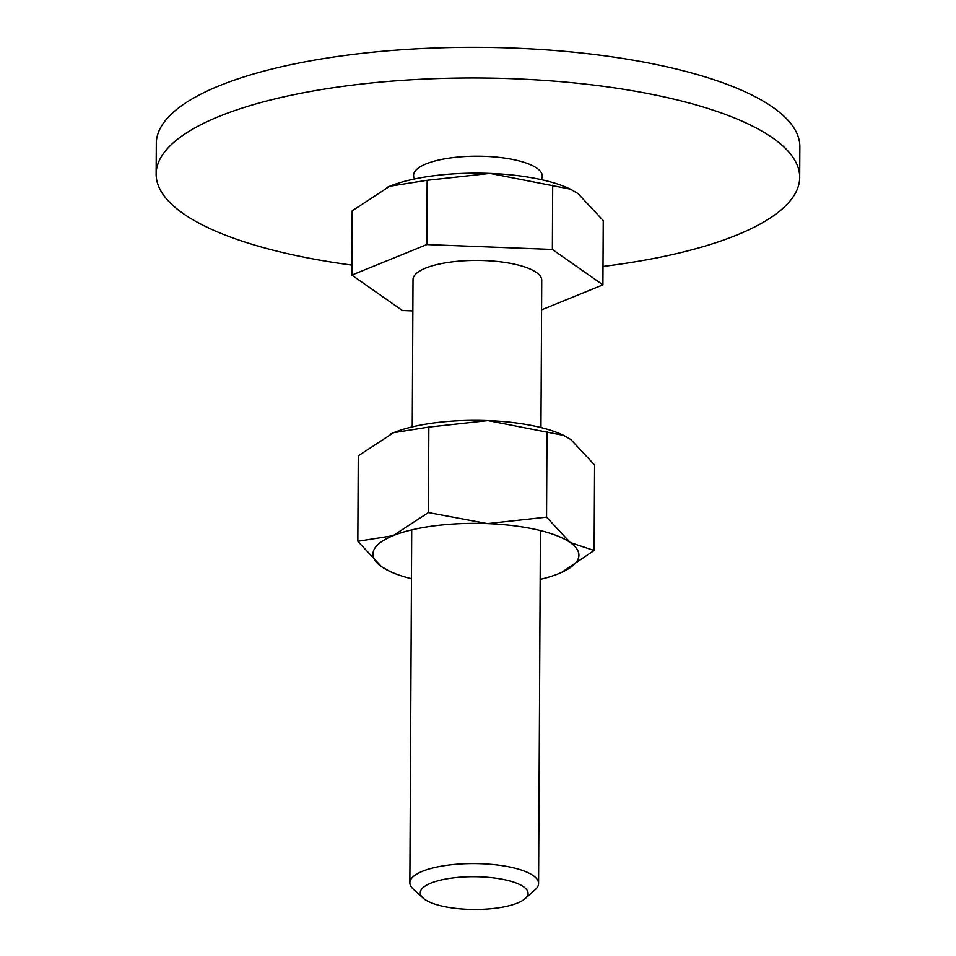 <?xml version="1.0" encoding="UTF-8"?>
<svg xmlns="http://www.w3.org/2000/svg" width="956" height="956" viewBox="0 0 956 956"><rect width="100%" height="100%" fill="white"/><g stroke="black" fill="none" stroke-linecap="round" stroke-linejoin="round"><path stroke-width="1.43" d="M156.151 174.064L156.318 143.4A321.778 97.763 0.3 0 1 349.299 54.886A321.778 97.763 0.3 0 1 799.849 146.77L799.682 177.434A321.778 97.763 -179.7 0 0 349.143 85.538A321.778 97.763 -179.7 0 0 156.151 174.064A321.778 97.763 -179.7 0 0 351.892 265.099M603.009 266.413A321.778 97.763 -179.7 0 0 606.702 265.959A321.778 97.763 -179.7 0 0 799.682 177.434M414.617 178.963A64.351 19.55 0.3 0 1 452.164 157.704A64.351 19.55 0.3 0 1 517.949 160.632A64.351 19.55 0.3 0 1 541.192 179.62M433.976 175.737A109.402 33.245 -179.7 0 0 389.713 186.253L427.153 180.302L489.974 173.43A109.402 33.245 -179.7 0 0 433.976 175.737M525.226 898.58L535.181 889.689A64.351 19.55 -179.7 0 0 538.575 883.475A64.351 19.55 -179.7 0 0 448.46 865.096A64.351 19.55 -179.7 0 0 409.861 882.794A64.351 19.55 -179.7 0 0 413.195 889.044L423.042 898.043A53.906 16.383 -179.7 0 0 495.734 908.2A53.906 16.383 -179.7 0 0 525.226 898.58A53.906 16.383 -179.7 0 0 510.612 881.193A53.906 16.383 -179.7 0 0 452.594 877.978A53.906 16.383 -179.7 0 0 423.042 898.043M412.251 426.89L413.016 279.642A64.351 19.55 0.3 0 1 451.614 261.932A64.351 19.55 0.3 0 1 541.729 280.311L540.953 427.559M412.861 310.915L402.392 310.509L351.832 275.089L352.178 210.834L389.713 186.253A109.402 33.245 -179.7 0 0 386.654 187.567A109.402 33.245 -179.7 0 0 386.606 187.591M570.409 189.157L569.047 188.523A109.402 33.245 -179.7 0 0 489.974 173.43L570.409 189.157L578.022 193.578L603.248 220.597L602.913 284.852L541.574 309.84M351.832 275.089L426.818 244.557L427.153 180.302M426.818 244.557L552.353 249.444L552.688 185.177M552.353 249.444L602.913 284.852M561.722 572.357L594.13 550.477L570.302 542.578L546.545 517.148L487.429 523.613L428.396 512.559L393.071 535.683L357.831 541.299L381.575 566.717A102.961 31.285 -179.7 0 0 390.012 571.485A102.961 31.285 -179.7 0 0 411.45 578.739M540.164 579.408A102.961 31.285 -179.7 0 0 558.806 573.612A102.961 31.285 -179.7 0 0 561.674 572.381A102.961 31.285 -179.7 0 0 570.302 542.578A102.961 31.285 -179.7 0 0 487.429 523.613A102.961 31.285 -179.7 0 0 434.729 525.788A102.961 31.285 -179.7 0 0 393.071 535.683A102.961 31.285 -179.7 0 0 381.575 566.717L390.012 571.485M563.682 435.41L562.403 434.813A102.961 31.285 -179.7 0 0 487.966 420.616A102.961 31.285 -179.7 0 0 435.267 422.779A102.961 31.285 -179.7 0 0 393.609 432.686L428.85 427.081L487.966 420.616L563.682 435.41L570.84 439.569L594.584 464.998L594.13 550.477M357.831 541.299L358.273 455.821L393.609 432.686A102.961 31.285 -179.7 0 0 390.729 433.916A102.961 31.285 -179.7 0 0 390.681 433.94M546.999 431.67L546.545 517.148M428.85 427.081L428.396 512.559M540.415 530.568L538.575 883.475M411.713 529.887L409.861 882.794"/></g></svg>
